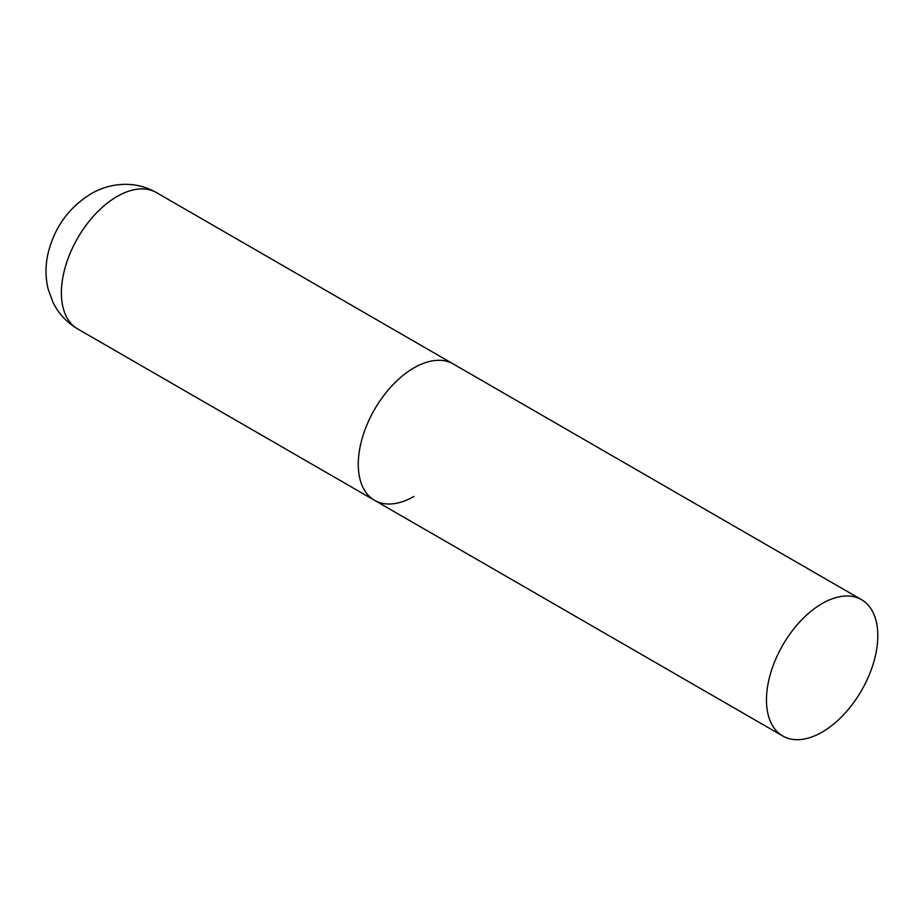 <?xml version="1.0" encoding="UTF-8"?>
<svg xmlns="http://www.w3.org/2000/svg" width="924" height="924" viewBox="0 0 924 924"><rect width="100%" height="100%" fill="white"/><g stroke="black" fill="none" stroke-linecap="round" stroke-linejoin="round"><path stroke-width="1.39" d="M413.929 496.431A78.725 45.449 -60 0 1 374.578 500.334A78.725 45.449 -60 0 1 362.508 437.248A78.725 45.449 -60 0 1 413.929 367.879A78.725 45.449 -60 0 1 453.291 363.987A78.725 45.449 120 0 0 392.631 385.077A78.725 45.449 120 0 0 358.269 464.298A78.725 45.449 120 0 0 374.578 500.334L77.697 328.932A78.725 45.449 -60 0 1 65.627 265.858A78.725 45.449 -60 0 1 117.059 196.489A78.725 45.449 -60 0 1 156.422 192.585C146.523 186.971 135.909 184.211 124.578 184.326C112.497 184.615 101.247 187.803 90.818 193.89C68.722 207.657 54.493 227.408 48.129 253.13C45.311 265.211 45.322 277.212 48.152 289.12L53.026 302.448C58.616 313.71 66.84 322.534 77.697 328.932M877.8 635.7A78.725 45.449 120 0 0 861.491 599.664A78.725 45.449 120 0 0 800.831 620.755A78.725 45.449 120 0 0 766.47 699.976A78.725 45.449 120 0 0 782.778 736.012A78.725 45.449 120 0 0 843.439 714.922A78.725 45.449 120 0 0 877.8 635.7M861.491 599.664L156.422 192.585M374.578 500.334L782.778 736.012"/></g></svg>
